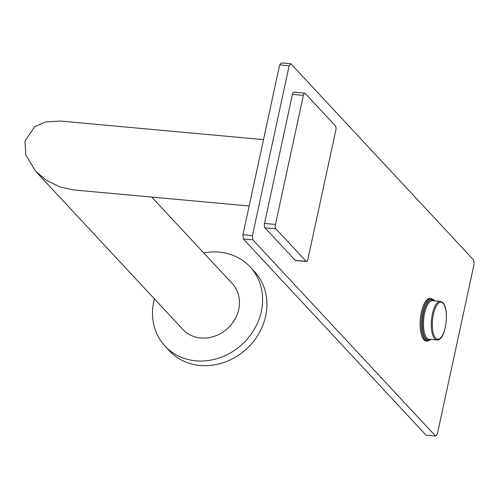 <?xml version="1.0" encoding="UTF-8"?>
<svg xmlns="http://www.w3.org/2000/svg" width="499" height="499" viewBox="0 0 499 499"><rect width="100%" height="100%" fill="white"/><g stroke="black" fill="none" stroke-linecap="round" stroke-linejoin="round"><path stroke-width="0.75" d="M335.808 130.214L307.902 259.287A3.424 1.266 95.2 0 1 306.492 261.513A3.424 1.266 95.2 0 1 306.112 261.308L275.866 228.823A3.424 1.266 95.2 0 1 275.454 224.444L303.361 95.371A3.424 1.266 95.2 0 1 304.777 93.145A3.424 1.266 95.2 0 1 305.151 93.35L335.403 125.835A3.424 1.266 95.2 0 1 335.808 130.214M252.444 235.565L252.843 239.832L435.59 436.076L437.336 434.105L474.05 264.308L473.651 260.035L290.905 63.791L289.158 65.762L252.444 235.565L242.944 234.692L279.652 64.895L289.158 65.762M306.492 261.513L295.564 260.515A3.424 1.266 95.2 0 1 295.183 260.303L264.938 227.825A3.424 1.266 95.2 0 1 264.526 223.446L292.433 94.373L303.361 95.371M304.777 93.145L293.842 92.14A3.424 1.266 95.2 0 0 292.433 94.373M423.894 339.713A21.401 7.909 -84.8 0 1 420.751 315.605A21.401 7.909 -84.8 0 1 430.169 298.396L431.286 298.496A21.401 7.909 95.2 0 0 421.867 315.705A21.401 7.909 95.2 0 0 425.011 339.813A21.401 7.909 95.2 0 0 427.387 341.116L426.271 341.017A21.401 7.909 -84.8 0 1 423.894 339.713M435.59 436.076L426.09 435.209L243.337 238.965L252.843 239.832M243.337 238.965L242.944 234.692M279.652 64.895L281.399 62.924L290.905 63.791M263.497 139.633L60.223 121.032L45.434 121.987L34.78 126.634L24.95 141.017L25.761 154.933L35.585 171.257L46.332 180.239L60.136 186.994L73.665 189.938L249.144 206M35.585 171.257L182.89 329.446A33.695 29.728 -43 0 0 215.025 336.07A33.695 29.728 -43 0 0 238.734 309.33A33.695 29.728 -43 0 0 232.216 283.513L151.727 197.086M154.416 298.864A58.127 51.278 137 0 0 165.013 346.094A58.127 51.278 137 0 0 195.783 360.821A58.127 51.278 -43 0 0 254.509 328.953A58.127 51.278 -43 0 0 250.093 266.865A58.127 51.278 -43 0 0 219.323 252.138A58.127 51.278 137 0 0 203.742 252.937M165.013 346.094L169.342 350.741A58.127 51.278 137 0 0 200.111 365.468A58.127 51.278 -43 0 0 258.831 333.6A58.127 51.278 -43 0 0 254.421 271.512L250.093 266.865M264.526 223.446L275.454 224.444M295.183 260.303L306.112 261.308M264.938 227.825L275.866 228.823M434.398 300.797A20.596 7.616 95.2 0 0 434.242 300.623A20.596 7.616 95.2 0 0 423.464 312.779A20.596 7.616 95.2 0 0 425.915 339.133A20.596 7.616 95.2 0 0 430.862 339.42M430.388 339.376A20.197 7.466 -84.8 0 1 425.996 338.752A20.197 7.466 -84.8 0 1 423.52 313.26A20.197 7.466 -84.8 0 1 433.918 300.754M429.053 339.258A19.392 7.173 -84.8 0 1 426.901 338.072A19.392 7.173 -84.8 0 1 424.05 316.229A19.392 7.173 -84.8 0 1 432.589 300.635L440.38 301.346A19.392 7.173 95.2 0 0 431.847 316.94A19.392 7.173 95.2 0 0 434.698 338.784A19.392 7.173 95.2 0 0 436.85 339.969L429.053 339.258M435.602 338.104A18.588 6.874 95.2 0 0 445.326 327.132A18.588 6.874 95.2 0 0 443.118 303.348A18.588 6.874 95.2 0 0 433.394 314.32A18.588 6.874 95.2 0 0 435.602 338.104M427.387 341.116L431.211 339.451M434.748 300.828L434.086 300.005L431.286 298.496M436.85 339.969C446.006 340.892 449.699 309.124 442.962 302.731L440.38 301.346"/></g></svg>
